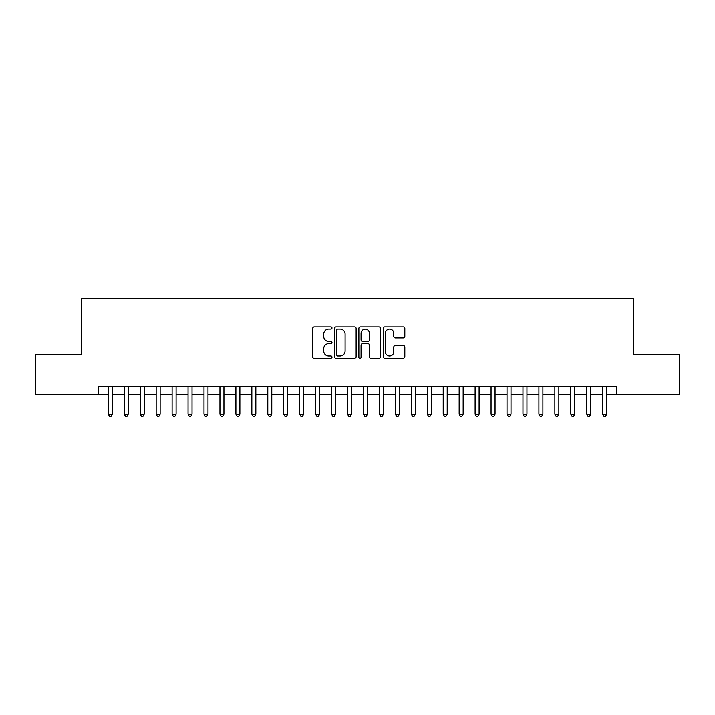 <?xml version="1.0" encoding="UTF-8"?>
<svg xmlns="http://www.w3.org/2000/svg" width="715" height="715" viewBox="0 0 715 715"><rect width="100%" height="100%" fill="white"/><g stroke="black" fill="none" stroke-linecap="round" stroke-linejoin="round"><path stroke-width="1.07" d="M331.983 328.033A1.099 1.099 0 0 0 330.884 326.934L314.251 326.934A1.564 1.564 0 0 0 312.687 328.498L312.687 356.678A1.564 1.564 0 0 0 314.251 358.242L330.884 358.242A1.099 1.099 0 0 0 331.983 357.143A1.099 1.099 0 0 0 330.884 356.052L328.739 356.052A5.005 5.005 0 0 1 323.725 351.038L323.725 348.697A5.005 5.005 0 0 1 328.739 343.683L330.884 343.683A1.099 1.099 0 0 0 331.983 342.592A1.099 1.099 0 0 0 330.884 341.493L328.739 341.493A5.005 5.005 0 0 1 323.725 336.488L323.725 334.137A5.005 5.005 0 0 1 328.739 329.123L330.884 329.123A1.099 1.099 0 0 0 331.983 328.033M403.251 337.972A1.564 1.564 0 0 0 404.815 336.407L404.815 328.498A1.564 1.564 0 0 0 403.251 326.934L384.777 326.934A1.564 1.564 0 0 0 383.213 328.498L383.213 356.678A1.564 1.564 0 0 0 384.777 358.242L403.251 358.242A1.564 1.564 0 0 0 404.815 356.678L404.815 347.132A1.564 1.564 0 0 0 403.251 345.56L395.341 345.56A1.564 1.564 0 0 0 393.777 347.132L393.777 351.86A4.192 4.192 0 0 1 389.595 356.052A4.192 4.192 0 0 1 385.403 351.86L385.403 333.315A4.192 4.192 0 0 1 389.595 329.123A4.192 4.192 0 0 1 393.777 333.315L393.777 336.407A1.564 1.564 0 0 0 395.341 337.972L403.251 337.972M98.348 394.421L35.75 394.421L35.75 354.551L81.599 354.551L81.599 298.736L633.401 298.736L633.401 354.551L679.25 354.551L679.25 394.421L616.652 394.421L616.652 386.449L98.348 386.449L98.348 394.421L108.314 394.421M356.133 328.498A1.564 1.564 0 0 0 354.569 326.934L336.095 326.934A1.564 1.564 0 0 0 334.531 328.498L334.531 356.678A1.564 1.564 0 0 0 336.095 358.242L354.569 358.242A1.564 1.564 0 0 0 356.133 356.678L356.133 328.498M360.431 326.934L378.905 326.934A1.564 1.564 0 0 1 380.469 328.498L380.469 356.678A1.564 1.564 0 0 1 378.905 358.242L371.005 358.242A1.564 1.564 0 0 1 369.441 356.678L369.441 345.247A1.564 1.564 0 0 0 367.868 343.683L362.63 343.683A1.564 1.564 0 0 0 361.057 345.247L361.057 357.143A1.099 1.099 0 0 1 359.967 358.242A1.099 1.099 0 0 1 358.867 357.143L358.867 328.498A1.564 1.564 0 0 1 360.431 326.934M112.3 394.421L124.258 394.421M128.244 394.421L140.212 394.421M144.198 394.421L156.156 394.421M160.142 394.421L172.109 394.421M176.096 394.421L188.054 394.421M192.04 394.421L203.998 394.421M207.985 394.421L219.952 394.421M223.938 394.421L235.896 394.421M239.882 394.421L251.841 394.421M255.836 394.421L267.794 394.421M271.78 394.421L283.739 394.421M287.725 394.421L299.692 394.421M303.678 394.421L315.637 394.421M319.623 394.421L331.581 394.421M335.567 394.421L347.535 394.421M351.521 394.421L363.479 394.421M367.465 394.421L379.433 394.421M383.419 394.421L395.377 394.421M399.363 394.421L411.322 394.421M415.308 394.421L427.275 394.421M431.261 394.421L443.22 394.421M447.206 394.421L459.164 394.421M463.159 394.421L475.118 394.421M479.104 394.421L491.062 394.421M495.048 394.421L507.015 394.421M511.002 394.421L522.96 394.421M526.946 394.421L538.904 394.421M542.891 394.421L554.858 394.421M558.844 394.421L570.802 394.421M574.788 394.421L586.756 394.421M590.742 394.421L602.7 394.421M606.686 394.421L616.652 394.421M337.811 329.123A1.099 1.099 0 0 0 336.72 330.223L336.72 354.953A1.099 1.099 0 0 0 337.811 356.052L340.081 356.052A5.005 5.005 0 0 0 345.095 351.038L345.095 334.137A5.005 5.005 0 0 0 340.081 329.123L337.811 329.123M369.441 333.396A4.192 4.192 0 0 0 365.249 329.204A4.192 4.192 0 0 0 361.057 333.396L361.057 339.929A1.564 1.564 0 0 0 362.63 341.493L367.868 341.493A1.564 1.564 0 0 0 369.441 339.929L369.441 333.396M112.3 386.449L112.3 414.191L108.314 414.191L108.314 386.449M112.3 414.191L111.102 416.264L109.511 416.264L108.314 414.191M128.244 386.449L128.244 414.191L124.258 414.191L124.258 386.449M128.244 414.191L127.056 416.264L125.456 416.264L124.258 414.191M144.198 386.449L144.198 414.191L140.212 414.191L140.212 386.449M144.198 414.191L143 416.264L141.409 416.264L140.212 414.191M160.142 386.449L160.142 414.191L156.156 414.191L156.156 386.449M160.142 414.191L158.945 416.264L157.354 416.264L156.156 414.191M176.096 386.449L176.096 414.191L172.109 414.191L172.109 386.449M176.096 414.191L174.898 416.264L173.298 416.264L172.109 414.191M192.04 386.449L192.04 414.191L188.054 414.191L188.054 386.449M192.04 414.191L190.842 416.264L189.252 416.264L188.054 414.191M207.985 386.449L207.985 414.191L203.998 414.191L203.998 386.449M207.985 414.191L206.796 416.264L205.196 416.264L203.998 414.191M223.938 386.449L223.938 414.191L219.952 414.191L219.952 386.449M223.938 414.191L222.74 416.264L221.141 416.264L219.952 414.191M239.882 386.449L239.882 414.191L235.896 414.191L235.896 386.449M239.882 414.191L238.685 416.264L237.094 416.264L235.896 414.191M255.836 386.449L255.836 414.191L251.841 414.191L251.841 386.449M255.836 414.191L254.638 416.264L253.039 416.264L251.841 414.191M271.78 386.449L271.78 414.191L267.794 414.191L267.794 386.449M271.78 414.191L270.583 416.264L268.992 416.264L267.794 414.191M287.725 386.449L287.725 414.191L283.739 414.191L283.739 386.449M287.725 414.191L286.527 416.264L284.936 416.264L283.739 414.191M303.678 386.449L303.678 414.191L299.692 414.191L299.692 386.449M303.678 414.191L302.481 416.264L300.881 416.264L299.692 414.191M319.623 386.449L319.623 414.191L315.637 414.191L315.637 386.449M319.623 414.191L318.425 416.264L316.834 416.264L315.637 414.191M335.567 386.449L335.567 414.191L331.581 414.191L331.581 386.449M335.567 414.191L334.379 416.264L332.779 416.264L331.581 414.191M351.521 386.449L351.521 414.191L347.535 414.191L347.535 386.449M351.521 414.191L350.323 416.264L348.732 416.264L347.535 414.191M367.465 386.449L367.465 414.191L363.479 414.191L363.479 386.449M367.465 414.191L366.268 416.264L364.677 416.264L363.479 414.191M383.419 386.449L383.419 414.191L379.433 414.191L379.433 386.449M383.419 414.191L382.221 416.264L380.621 416.264L379.433 414.191M399.363 386.449L399.363 414.191L395.377 414.191L395.377 386.449M399.363 414.191L398.166 416.264L396.575 416.264L395.377 414.191M415.308 386.449L415.308 414.191L411.322 414.191L411.322 386.449M415.308 414.191L414.119 416.264L412.519 416.264L411.322 414.191M431.261 386.449L431.261 414.191L427.275 414.191L427.275 386.449M431.261 414.191L430.064 416.264L428.473 416.264L427.275 414.191M447.206 386.449L447.206 414.191L443.22 414.191L443.22 386.449M447.206 414.191L446.008 416.264L444.417 416.264L443.22 414.191M463.159 386.449L463.159 414.191L459.164 414.191L459.164 386.449M463.159 414.191L461.962 416.264L460.362 416.264L459.164 414.191M479.104 386.449L479.104 414.191L475.118 414.191L475.118 386.449M479.104 414.191L477.906 416.264L476.315 416.264L475.118 414.191M495.048 386.449L495.048 414.191L491.062 414.191L491.062 386.449M495.048 414.191L493.859 416.264L492.26 416.264L491.062 414.191M511.002 386.449L511.002 414.191L507.015 414.191L507.015 386.449M511.002 414.191L509.804 416.264L508.204 416.264L507.015 414.191M526.946 386.449L526.946 414.191L522.96 414.191L522.96 386.449M526.946 414.191L525.748 416.264L524.158 416.264L522.96 414.191M542.891 386.449L542.891 414.191L538.904 414.191L538.904 386.449M542.891 414.191L541.702 416.264L540.102 416.264L538.904 414.191M558.844 386.449L558.844 414.191L554.858 414.191L554.858 386.449M558.844 414.191L557.646 416.264L556.056 416.264L554.858 414.191M574.788 386.449L574.788 414.191L570.802 414.191L570.802 386.449M574.788 414.191L573.591 416.264L572 416.264L570.802 414.191M590.742 386.449L590.742 414.191L586.756 414.191L586.756 386.449M590.742 414.191L589.544 416.264L587.945 416.264L586.756 414.191M606.686 386.449L606.686 414.191L602.7 414.191L602.7 386.449M606.686 414.191L605.489 416.264L603.898 416.264L602.7 414.191"/></g></svg>
